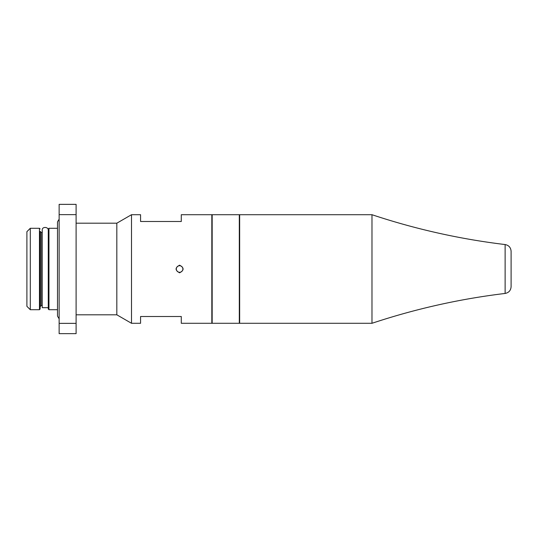 <?xml version="1.0" encoding="UTF-8"?>
<svg xmlns="http://www.w3.org/2000/svg" width="538" height="538" viewBox="0 0 538 538"><rect width="100%" height="100%" fill="white"/><g stroke="black" fill="none" stroke-linecap="round" stroke-linejoin="round"><path stroke-width="0.81" d="M48.279 230.318C48.548 226.579 41.675 226.437 42.24 230.318L42.24 307.682L48.279 307.682L48.279 269M181.286 316.505L181.286 323.291L211.824 323.291L211.824 214.709L181.286 214.709L181.286 221.495L140.573 221.495L140.573 214.709L131.507 214.709L131.507 323.291L140.573 323.291L140.573 316.505L181.286 316.505M179.591 265.187C184.238 267.729 184.238 270.271 179.591 272.813C174.944 270.271 174.944 267.729 179.591 265.187M176.585 267.662A3.289 3.289 0 0 1 182.846 269.457A3.289 3.289 0 0 1 178.683 272.161A3.289 3.289 0 0 1 176.585 267.662M131.507 214.709L116.82 223.196L116.82 314.804L131.507 323.291M116.82 314.804L76.1 314.804M76.1 204.359L76.1 214.635L59.133 214.635L59.133 204.359L76.1 204.359M76.1 323.365L76.1 333.641L59.133 333.641L59.133 323.365L76.1 323.365L76.1 214.635M59.133 214.635L59.133 323.365M48.279 228.959L48.279 309.041L48.958 309.72L48.958 228.28L48.279 228.959M212.167 228.28L211.824 228.28M212.167 214.709L212.167 323.291L239.309 323.291L239.309 214.709L212.167 214.709M239.652 303.741L239.652 323.291L371.98 323.291L371.98 214.709L239.652 214.709L239.652 303.741M505.128 293.445C508.807 292.699 510.804 290.453 511.1 286.707L511.1 251.293C510.804 247.547 508.814 245.301 505.128 244.555L505.128 293.445C459.741 298.92 415.363 308.866 371.98 323.291M42.24 305.645L41.15 305.645L41.15 232.355L42.24 232.355M41.15 232.355L40.135 231.333L40.135 309.041L40.135 306.667L41.15 305.645M39.456 309.72L30.296 309.72L30.296 228.28L39.456 228.28L39.456 309.72L40.135 309.041M30.296 228.28L26.9 231.676L26.9 306.324L30.296 309.72M116.82 223.196L76.1 223.196M59.133 318.812L57.505 316.129L57.505 221.871L59.133 219.188M57.505 228.28L48.958 228.28M57.505 309.72L48.958 309.72M212.167 309.72L211.824 309.72M239.652 235.066L239.309 235.066M239.652 302.934L239.309 302.934M505.128 244.555C459.741 239.08 415.363 229.134 371.98 214.709M39.456 228.28L40.135 228.959"/></g></svg>

